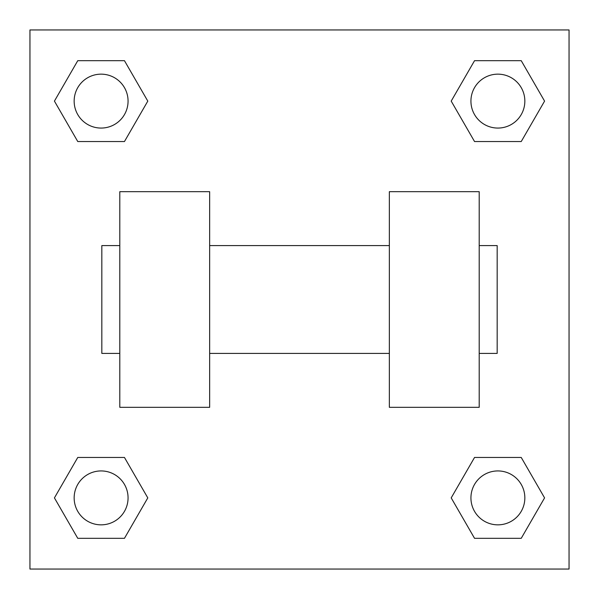 <?xml version="1.0" encoding="UTF-8"?>
<svg xmlns="http://www.w3.org/2000/svg" width="599" height="599" viewBox="0 0 599 599"><rect width="100%" height="100%" fill="white"/><g stroke="black" fill="none" stroke-linecap="round" stroke-linejoin="round"><path stroke-width="0.9" d="M147.796 101.111L124.457 141.544L77.765 141.544L54.427 101.111L77.765 60.679L124.457 60.679L147.796 101.111L124.457 141.544L103.687 141.544M103.687 457.456L124.457 457.456L147.796 497.889L124.457 538.321L77.765 538.321L54.427 497.889L77.765 457.456L124.457 457.456M495.313 141.544L474.543 141.544L451.204 101.111L474.543 60.679L521.235 60.679L544.573 101.111L521.235 141.544L474.543 141.544M451.204 497.889L474.543 457.456L521.235 457.456L544.573 497.889L521.235 538.321L474.543 538.321L451.204 497.889L474.543 457.456L495.313 457.456M474.543 457.456L521.235 457.456L474.543 457.456M521.235 538.321L474.543 538.321L521.235 538.321L544.573 497.889M524.844 497.889A26.955 26.955 0 0 0 484.411 474.543A26.955 26.955 0 0 0 484.411 521.235A26.955 26.955 0 0 0 524.844 497.889M124.457 538.321L77.765 538.321L124.457 538.321L147.796 497.889M128.066 497.889A26.955 26.955 0 0 0 87.634 474.543A26.955 26.955 0 0 0 87.634 521.235A26.955 26.955 0 0 0 128.066 497.889M474.543 60.679L521.235 60.679L474.543 60.679L451.204 101.111M524.844 101.111A26.955 26.955 0 0 0 484.411 77.765A26.955 26.955 0 0 0 484.411 124.457A26.955 26.955 0 0 0 524.844 101.111M77.765 60.679L124.457 60.679L77.765 60.679L54.427 101.111M124.457 141.544L77.765 141.544L124.457 141.544M128.066 101.111A26.955 26.955 0 0 0 87.634 77.765A26.955 26.955 0 0 0 87.634 124.457A26.955 26.955 0 0 0 128.066 101.111M569.05 29.95L569.05 569.05L29.95 569.05L29.95 29.95L569.05 29.95M54.427 497.889L77.765 457.456M544.573 101.111L521.235 141.544M389.35 191.68L389.35 407.32L479.2 407.32L479.2 191.68L389.35 191.68M209.65 407.32L209.65 191.68L119.8 191.68L119.8 407.32L209.65 407.32M479.2 353.41L497.17 353.41L497.17 245.59L479.2 245.59M119.8 245.59L101.83 245.59L101.83 353.41L119.8 353.41M389.35 245.59L209.65 245.59M389.35 353.41L209.65 353.41"/></g></svg>
